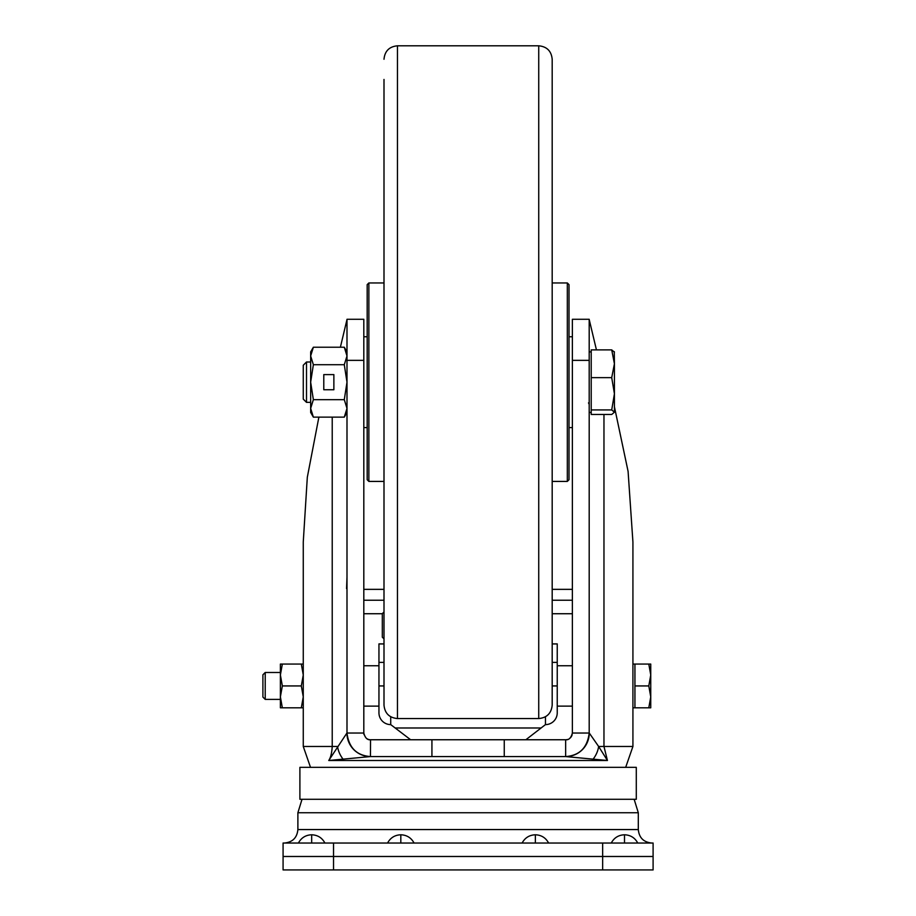 <?xml version="1.0" encoding="UTF-8"?>
<svg xmlns="http://www.w3.org/2000/svg" width="916" height="916" viewBox="0 0 916 916"><rect width="100%" height="100%" fill="white"/><g stroke="black" fill="none" stroke-linecap="round" stroke-linejoin="round"><path stroke-width="1.37" d="M625.674 767.345L632.922 746.483L603.965 746.483L607.434 760.498L328.752 760.498L370.453 756.57A23.541 23.53 -90 0 1 346.924 733.029L328.752 760.498C330.676 757.635 331.844 752.963 332.222 746.483L303.265 746.483L310.513 767.345M303.265 682.993L303.265 688.752M589.194 360.354L589.194 319.283L572.374 319.283L572.374 360.354L589.194 360.354L589.194 733.029C587.385 747.708 579.53 755.551 565.641 756.57L607.434 760.498L598.64 746.483A23.541 19.9 124.9 0 1 592.778 759.57M318.882 417.135L307.318 477.259L303.265 541.986L303.265 682.912M504.258 739.75L370.545 739.75L370.453 756.57L565.733 756.57A23.541 23.53 90 0 0 589.263 733.029L589.194 733.029A23.541 23.541 0 0 1 565.641 756.57L565.641 739.75L504.258 739.75L504.258 756.57M632.922 682.912L632.922 541.986L628.09 471.397L614.418 406.75M346.992 571.905L346.992 574.172M346.992 577.733L346.992 585.141M340.386 347.221L346.992 319.489M346.992 528.75L346.992 531.761M346.569 588.656L346.969 577.744L346.569 588.656M343.408 759.57A23.541 19.9 -124.9 0 1 337.546 746.483L332.222 746.483L332.222 417.135M603.965 414.479L603.965 746.483L598.64 746.483L589.263 733.029M589.194 319.489L596.442 349.889M346.992 360.354L363.812 360.354L363.812 319.283L346.992 319.283L346.992 733.029A23.541 23.541 0 0 0 370.545 756.57C356.656 755.563 348.801 747.708 346.992 733.029L346.924 733.029M431.928 756.57L431.928 739.75M363.812 360.354L363.812 733.029L346.992 733.029A23.541 23.541 0 0 0 370.545 756.57M565.641 739.75A6.733 6.733 0 0 0 567.599 739.464A6.733 6.733 0 0 1 565.641 739.75C568.847 740.151 571.08 737.907 572.374 733.029L589.194 733.029A23.541 23.541 0 0 1 565.641 756.57M363.812 733.029A6.733 6.733 0 0 0 364.007 734.621A6.733 6.733 0 0 1 363.812 733.029C365.083 737.884 367.316 740.128 370.545 739.75A6.733 6.733 0 0 1 368.564 739.464A6.733 6.733 0 0 0 370.545 739.75M572.374 733.029L572.374 360.354M366.503 738.41A6.733 6.733 0 0 0 368.564 739.464A6.733 6.733 0 0 1 366.503 738.41M569.672 738.41A6.733 6.733 0 0 0 572.179 734.632A6.733 6.733 0 0 1 569.672 738.41M333.538 869.937L283.078 869.937L283.078 856.483L653.097 856.483L653.097 843.029L283.078 843.029L283.078 856.483L653.097 856.483L653.097 869.937L333.538 869.937L333.538 843.029M636.288 767.345L299.898 767.345L299.898 799.29L636.288 799.29L636.288 767.345M383.999 643.891L378.949 643.891L378.949 685.935L383.999 685.935M552.188 685.935L557.237 685.935L557.237 643.891L552.188 643.891M390.72 716.759L390.72 724.613L395.151 727.98L541.104 727.98L545.455 724.613L545.455 716.759M410.631 739.75L395.151 727.98M390.72 724.613A11.771 11.771 0 0 1 378.949 712.843L378.949 685.935M541.104 727.98L525.876 739.75M557.237 685.935L557.237 712.843A11.771 11.771 0 0 1 545.455 724.613M378.949 662.383L383.999 662.383M552.188 662.383L557.237 662.383M363.812 589.354L383.999 589.354M552.188 589.354L572.374 589.354M382.315 635.28L382.315 615.563L382.315 637.192L383.999 638.876M383.999 611.968L382.315 613.651L382.315 615.563M632.922 746.483L632.922 664.066L648.791 664.066L650.749 675L650.749 664.066L648.791 664.066M265.216 699.389L265.216 672.481L262.903 674.806L262.903 697.065L265.216 699.389L280.388 699.389M632.922 707.805L634.937 707.805L634.937 664.066M650.749 696.87L650.749 675L648.791 685.935L650.749 696.87L648.791 707.805L650.749 707.805L650.749 696.87M634.937 707.805L648.791 707.805M634.937 685.935L648.791 685.935M301.307 685.935L303.265 675L303.265 696.87L301.307 685.935L282.346 685.935L280.388 675L282.346 664.066L280.388 664.066L280.388 707.805L303.265 707.805M282.346 685.935L280.388 696.87L282.346 707.805M303.265 696.87L301.307 707.805M303.265 675L301.307 664.066L303.265 664.066M282.346 664.066L301.307 664.066M538.734 45.8C546.909 46.602 551.386 51.078 552.188 59.254L552.188 705.114C551.386 713.278 546.909 717.766 538.734 718.568L538.734 45.8L397.452 45.8L397.452 718.568C389.277 717.766 384.789 713.278 383.999 705.114L383.999 79.44M552.188 508.334L552.188 79.44L552.188 508.334M383.999 684.928L383.999 508.334L383.999 684.928M567.325 282.952L569.008 284.636L569.008 479.732L567.325 481.415L567.325 282.952L552.188 282.952M367.179 479.732L367.179 284.636L368.862 282.952L368.862 481.415L367.179 479.732M306.505 402.364L306.505 362.003L303.265 365.244L303.265 399.124L306.505 402.364L310.661 402.364M591.209 409.921L611.716 409.921L614.418 393.777L614.418 363.767L611.716 377.632L614.418 393.777L614.418 412.2L611.716 414.479L591.209 414.479L591.209 349.889L611.716 349.889L614.418 363.767L614.27 351.652M611.716 409.921L614.418 412.2M614.418 352.168L611.716 349.889M591.209 377.632L611.716 377.632M313.364 417.135L310.661 408.399L310.661 412.452L313.364 417.135L344.29 417.135L346.992 408.399L344.29 399.662L313.364 399.662L310.661 408.399L310.661 382.178L313.364 399.662M313.364 364.705L310.661 355.969L313.364 347.221L310.661 351.904L310.661 382.178L313.364 364.705L344.29 364.705L346.992 382.178L344.29 399.662M323.783 389.747L333.871 389.747L333.871 374.61L323.783 374.61L323.783 389.747M344.29 364.705L346.992 355.969L344.29 347.221L313.364 347.221M638.303 829.564L638.303 812.755L297.883 812.755L297.883 829.564L638.303 829.564C639.105 837.739 643.582 842.228 651.757 843.029M602.648 869.937L602.648 843.029M324.917 843.029C322.066 837.762 317.657 835.014 311.669 834.785L311.669 843.029M548.615 843.029C545.764 837.762 541.345 835.014 535.368 834.785L535.368 843.029M414.066 843.029C411.204 837.762 406.796 835.014 400.819 834.785L400.819 843.029M637.754 843.029C634.903 837.762 630.483 835.014 624.506 834.785L624.506 843.029M378.949 643.959L383.999 643.959M552.188 643.959L557.237 643.959M572.374 600.243L552.188 600.243M383.999 600.243L363.812 600.243M363.812 613.731L382.315 613.731M552.188 613.731L572.374 613.731M303.265 746.483L303.265 688.958M297.883 812.755L302.028 799.29M297.883 829.564C297.082 837.739 292.593 842.228 284.429 843.029M638.303 812.755L634.147 799.29M311.669 834.785C305.692 835.014 301.284 837.762 298.421 843.029M535.368 834.785C529.391 835.014 524.971 837.762 522.12 843.029M400.819 834.785C394.842 835.014 390.422 837.762 387.571 843.029M624.506 834.785C618.529 835.014 614.109 837.762 611.258 843.029M378.949 665.749L363.812 665.749M378.949 706.122L363.812 706.122M572.374 665.749L557.237 665.749M572.374 706.122L557.237 706.122M265.216 672.481L280.388 672.481M650.612 869.937L285.574 869.937M538.734 718.568L397.452 718.568M397.452 45.8C389.277 46.602 384.789 51.078 383.999 59.254M567.325 481.415L552.188 481.415M383.999 481.415L368.862 481.415M383.999 282.952L368.862 282.952M572.374 427.589L569.008 427.589M572.374 336.767L569.008 336.767M363.812 427.589L367.179 427.589M363.812 336.767L367.179 336.767M589.194 412.452L591.209 412.452M306.505 362.003L310.661 362.003M589.194 351.904L591.209 351.904M588.507 402.868L589.194 404.38M346.992 351.904L344.29 347.221M346.992 412.452L344.29 417.135"/></g></svg>
